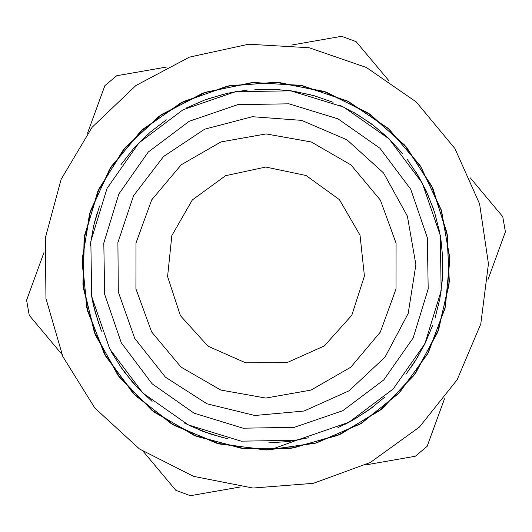 <?xml version="1.0" encoding="UTF-8"?>
<svg xmlns="http://www.w3.org/2000/svg" width="532" height="532" viewBox="0 0 532 532"><rect width="100%" height="100%" fill="white"/><g stroke="black" fill="none" stroke-linecap="round" stroke-linejoin="round"><path stroke-width="0.8" d="M274.612 448.283L271.559 449.201L264.909 449.959L216.371 443.176L171.37 423.771L133.053 393.208L104.212 353.581L86.802 307.769L82.161 258.978L90.52 210.692L111.361 166.323L143.155 129.037L183.68 101.459L230.03 85.572L278.954 82.46L326.934 92.408L370.618 114.639L406.847 147.643L433.121 189.02L447.492 235.876L449.028 284.859L437.537 332.507L413.903 375.439L379.755 410.598L337.554 435.502L290.253 448.383L241.255 448.303L193.987 435.322L151.859 410.285L117.791 375.047L94.29 332.041L82.919 284.367L84.595 235.383L99.092 188.574L125.472 147.258L161.795 114.367L205.532 92.236L253.545 82.44L302.455 85.652L348.759 101.692L389.224 129.356L420.898 166.749L441.64 211.157L449.853 259.476L445.084 308.247L427.548 354.019L398.594 393.554L360.204 424.031L315.15 443.296L266.592 449.986L218.007 443.608L172.8 424.649L134.244 394.398L104.997 355.07L87.221 309.398L82.074 260.66L90.041 212.301L110.437 167.74L141.918 130.167L182.17 102.224L228.388 85.898L277.265 82.367L325.358 91.843L369.215 113.702L405.776 146.347L432.383 187.503L447.232 234.206L449.168 283.184L438.155 330.937L414.887 374.076L381.085 409.554L339.09 434.837L291.935 448.15L242.911 448.536L195.557 435.954L153.169 411.336L118.822 376.383L94.876 333.617L83.125 286.036L84.295 237.046L98.413 190.11L124.375 148.548L160.425 115.331L203.936 92.794L251.875 82.56L300.793 85.339L347.27 100.927L387.948 128.245L420.014 165.326L441.101 209.561L449.819 257.787L445.437 306.605L428.373 352.543L399.745 392.33L361.66 423.173L316.759 442.837L268.281 449.972L219.623 444.047L174.277 425.48L135.407 395.615L105.841 356.533L87.6 311.04L82.068 262.343L89.529 213.904L109.565 169.176L140.661 131.298L180.68 103.002L226.732 86.251L275.589 82.267L323.749 91.318L367.831 112.757L404.659 145.083L431.685 185.974L446.907 232.557L449.347 281.508L438.72 329.355L415.891 372.719L382.375 408.483L340.646 434.172L293.591 447.897L244.594 448.735L197.106 436.599L154.519 412.353L119.82 377.733L95.527 335.173L83.285 287.712L84.063 238.715L97.695 191.64L123.324 149.858L159.028 116.295L202.36 93.393M296.57 440.27L274.618 448.296M94.25 308.507L91.717 296.57L93.26 304.357L98.753 323.735M119.806 365.657L132.062 381.637L146.081 396.094M184.484 423.04L202.852 431.292L222.05 437.384M268.633 442.91L288.723 441.48L308.507 437.75M352.157 420.539L369.161 409.76L384.822 397.098M415.1 361.261L424.968 343.712L432.755 325.138M442.438 279.233L442.81 259.097L440.868 239.054M427.642 194.047L418.431 176.139L407.219 159.407M374.242 126.044L357.644 114.639L339.848 105.216M294.994 91.457L274.978 89.283L254.841 89.423M345.401 424.124L352.669 420.253M410.85 367.619L415.419 360.763M435.07 318.163L439.917 298.618L442.478 278.642M439.598 231.819L434.604 212.308L427.402 193.508M402.671 153.635L389.032 138.825L373.777 125.678M333.105 102.29L314.073 95.707L294.415 91.364M247.52 90.034L227.643 93.26L208.265 98.753M166.343 119.806L150.363 132.062L135.906 146.081M96.897 213.93L94.616 222.05M111.461 352.157L122.24 369.161L134.902 384.822M198.682 429.637L206.862 432.755M337.953 427.642L355.861 418.431L372.593 407.219M405.956 374.249L417.361 357.644L426.784 339.848M440.543 294.987L442.717 274.978L442.577 254.841M433.44 208.83L425.873 190.163L416.21 172.494M386.352 136.312L370.844 123.457L353.966 112.485M310.495 94.756L290.785 90.799L270.715 89.13M224.152 94.091L204.8 99.976L186.34 108.016M147.464 134.643L133.432 148.8L120.983 164.634M99.564 205.964L93.725 225.615L90.267 245.445M91.112 292.806L95.155 312.071L101.512 331.183M124.315 371.974L137.389 387.529L152.092 401.387M190.722 426.119L210.333 433.966L228.029 438.807M388.626 80.399L356.127 41.602L341.604 36.302L291.755 45.047M166.583 67.005L116.727 75.744L104.877 85.672L87.527 133.219M365.418 464.995L415.273 456.257L427.123 446.328L444.473 398.781M488.05 279.4L505.4 231.852L502.727 216.63L470.228 177.828M43.95 252.6L26.6 300.148L29.273 315.37L61.772 354.172M143.374 451.602L175.873 490.398L190.396 495.698L240.245 486.953M91.73 296.57L109.705 348.926L142.982 393.168L188.295 424.955L241.222 441.188L296.57 440.27L348.926 422.295L393.168 389.018L424.955 343.705L441.188 290.778L440.27 235.43L422.295 183.075L389.018 138.832L343.705 107.045L290.778 90.812L235.43 91.73L183.075 109.705L138.832 142.982L107.045 188.295L90.812 241.222L91.73 296.57M118.33 291.902L134.742 338.445L165.379 377.141L206.921 403.788L254.861 415.505L304.011 411.023L349.039 390.827L385.068 357.098L408.197 313.501L415.918 264.756L407.392 216.145L383.539 172.94L346.957 139.816L301.597 120.365L252.381 116.694L204.64 129.21L163.55 156.548L133.559 195.743L117.924 242.552L118.33 291.902M135.953 288.81L151.593 331.915L181.04 367.067L220.733 390.029L265.88 398.036L311.047 390.109L350.781 367.22L380.287 332.121L396.007 289.042L396.047 243.191L380.407 200.085L350.96 164.933L311.267 141.971L266.12 133.964L220.953 141.891L181.219 164.78L151.713 199.879L135.993 242.958L135.953 288.81M61.114 179.364L45.34 237.857L45.925 298.432L62.836 356.606L94.816 408.057L139.49 448.975L193.548 476.32L252.979 488.07L313.375 483.349L370.259 462.508L419.409 427.09L457.181 379.728L480.775 323.928L488.443 263.832L479.605 203.902L454.933 148.574L416.243 101.958L366.415 67.504L309.139 47.774L248.663 44.223L189.472 57.13L135.953 85.519L92.083 127.301L61.114 179.364M104.638 294.302L121.283 342.781L152.092 383.745L194.054 413.184L243.058 428.213L294.302 427.362L342.781 410.717L383.745 379.908L413.184 337.946L428.213 288.942L427.362 237.698L410.717 189.219L379.908 148.255L337.946 118.816L288.942 103.787L237.698 104.638L189.219 121.283L148.255 152.092L118.816 194.054L103.787 243.058L104.638 294.302M286.781 362.744L245.638 362.831L208.012 346.179L180.415 315.656L167.613 276.554L171.829 235.623L192.325 199.946L225.561 175.693L265.787 167.048L306.053 175.52L339.389 199.633L360.038 235.224L364.427 276.135L351.798 315.29L324.334 345.926L286.781 362.744"/></g></svg>
